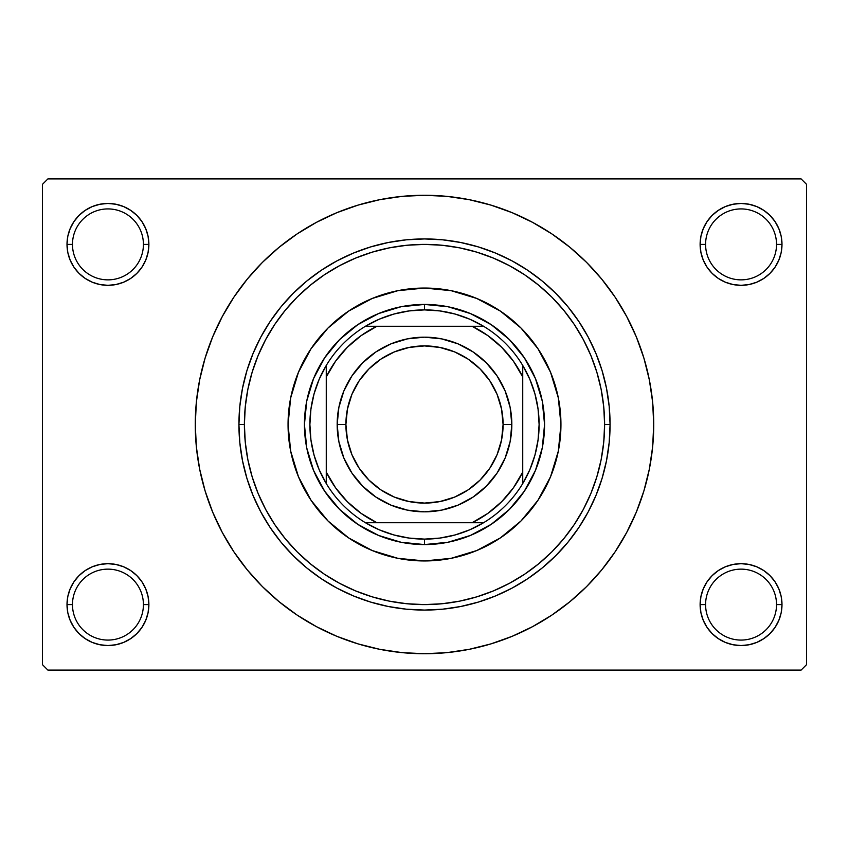 <?xml version="1.0" encoding="UTF-8"?>
<svg xmlns="http://www.w3.org/2000/svg" width="849" height="849" viewBox="0 0 849 849"><rect width="100%" height="100%" fill="white"/><g stroke="black" fill="none" stroke-linecap="round" stroke-linejoin="round"><path stroke-width="1.27" d="M700.913 596.624L700.117 604.605L705.583 604.605A35.478 35.478 0 0 0 741.06 640.082A35.478 35.478 0 0 0 776.527 604.605A35.478 35.478 0 0 0 741.06 569.138A35.478 35.478 0 0 0 705.583 604.605L700.117 604.605A40.932 40.932 0 0 1 741.06 563.672A40.932 40.932 0 0 1 781.993 604.605L776.527 604.605A35.478 35.478 0 0 1 741.06 640.082A35.478 35.478 0 0 1 705.583 604.605A35.478 35.478 0 0 1 741.06 569.138A35.478 35.478 0 0 1 776.527 604.605L781.993 604.605L781.207 596.624L778.873 588.941L775.095 581.873L770.001 575.664L763.792 570.57L756.724 566.792L749.041 564.458L741.06 563.672L733.069 564.458L725.396 566.792L718.318 570.57L712.109 575.664L707.015 581.873L703.237 588.941L700.913 596.624L700.117 604.605L700.913 612.596L703.237 620.269L707.015 627.347L712.109 633.556L718.318 638.65L725.396 642.428L733.069 644.752L741.06 645.548L749.041 644.752L756.724 642.428L763.792 638.65L770.001 633.556L775.095 627.347L778.873 620.269L781.207 612.596L781.993 604.605L781.207 596.624L778.873 588.941M67.793 596.624L67.007 604.605L72.473 604.605A35.478 35.478 0 0 0 107.94 640.082A35.478 35.478 0 0 0 143.417 604.605A35.478 35.478 0 0 0 107.94 569.138A35.478 35.478 0 0 0 72.473 604.605L67.007 604.605A40.932 40.932 0 0 1 107.94 563.672A40.932 40.932 0 0 1 148.883 604.605L143.417 604.605A35.478 35.478 0 0 1 107.94 640.082A35.478 35.478 0 0 1 72.473 604.605A35.478 35.478 0 0 1 107.94 569.138A35.478 35.478 0 0 1 143.417 604.605L148.883 604.605L148.087 596.624L145.763 588.941L141.985 581.873L136.891 575.664L130.682 570.57L123.604 566.792L115.931 564.458L107.94 563.672L99.959 564.458L92.276 566.792L85.208 570.57L78.999 575.664L73.905 581.873L70.127 588.941L67.793 596.624L67.007 604.605L67.793 612.596L70.127 620.269L73.905 627.347L78.999 633.556L85.208 638.65L92.276 642.428L99.959 644.752L107.94 645.548L115.931 644.752L123.604 642.428L130.682 638.65L136.891 633.556L141.985 627.347L145.763 620.269L148.087 612.596L148.883 604.605L148.087 596.624M92.276 206.572L85.208 210.35L78.999 215.444L73.905 221.653L70.127 228.731L67.793 236.404L67.007 244.395L72.473 244.395A35.478 35.478 0 0 0 107.94 279.862A35.478 35.478 0 0 0 143.417 244.395A35.478 35.478 0 0 0 107.94 208.918A35.478 35.478 0 0 0 72.473 244.395L67.007 244.395A40.932 40.932 0 0 1 107.94 203.452A40.932 40.932 0 0 1 148.883 244.395L143.417 244.395A35.478 35.478 0 0 1 107.94 279.862A35.478 35.478 0 0 1 72.473 244.395A35.478 35.478 0 0 1 107.94 208.918A35.478 35.478 0 0 1 143.417 244.395L148.883 244.395L148.087 236.404L145.763 228.731L141.985 221.653L136.891 215.444L130.682 210.35L123.604 206.572L115.931 204.248L107.94 203.452L99.959 204.248L92.276 206.572L85.208 210.35L78.999 215.444L73.905 221.653L70.127 228.731L67.793 236.404L67.007 244.395L67.793 252.376L70.127 260.059L73.905 267.127L78.999 273.336L85.208 278.43L92.276 282.208L99.959 284.542L107.94 285.328L115.931 284.542L123.604 282.208L130.682 278.43L136.891 273.336L141.985 267.127L145.763 260.059L148.087 252.376L148.883 244.395L148.087 236.404L145.763 228.731L141.985 221.653L136.891 215.444M725.396 206.572L718.318 210.35L712.109 215.444L707.015 221.653L703.237 228.731L700.913 236.404L700.117 244.395L705.583 244.395A35.478 35.478 0 0 0 741.06 279.862A35.478 35.478 0 0 0 776.527 244.395A35.478 35.478 0 0 0 741.06 208.918A35.478 35.478 0 0 0 705.583 244.395L700.117 244.395A40.932 40.932 0 0 1 741.06 203.452A40.932 40.932 0 0 1 781.993 244.395L776.527 244.395A35.478 35.478 0 0 1 741.06 279.862A35.478 35.478 0 0 1 705.583 244.395A35.478 35.478 0 0 1 741.06 208.918A35.478 35.478 0 0 1 776.527 244.395L781.993 244.395L781.207 236.404L778.873 228.731L775.095 221.653L770.001 215.444L763.792 210.35L756.724 206.572L749.041 204.248L741.06 203.452L733.069 204.248L725.396 206.572L718.318 210.35L712.109 215.444L707.015 221.653L703.237 228.731L700.913 236.404L700.117 244.395L700.913 252.376L703.237 260.059L707.015 267.127L712.109 273.336L718.318 278.43L725.396 282.208L733.069 284.542L741.06 285.328L749.041 284.542L756.724 282.208L763.792 278.43L770.001 273.336L775.095 267.127L778.873 260.059L781.207 252.376L781.993 244.395L781.207 236.404L778.873 228.731M300.281 617.159L316.444 626.658L336.777 636.283L357.96 643.86L379.779 649.326L402.033 652.626L424.5 653.73L446.967 652.626L469.221 649.326L491.04 643.86L512.223 636.283L532.556 626.658L551.85 615.101L569.923 601.697L586.595 586.595L601.697 569.923L615.101 551.85L626.658 532.556L636.283 512.223L643.86 491.04L649.326 469.221L652.626 446.967L653.73 424.5A229.23 229.23 0 0 1 424.5 653.73A229.23 229.23 0 0 1 195.27 424.5A229.23 229.23 0 0 1 424.5 195.27A229.23 229.23 0 0 1 653.73 424.5L652.626 402.033L649.326 379.779L643.86 357.96L636.283 336.777L626.658 316.444L615.101 297.15L601.697 279.077L586.595 262.405L569.923 247.303L551.85 233.9L532.556 222.342L512.223 212.717L491.04 205.14L469.221 199.674L446.967 196.374L424.5 195.27L409.505 195.758M801.095 670.105L47.905 670.105L42.45 664.65L42.45 184.35L47.905 178.895L801.095 178.895L47.905 178.895L42.45 184.35L42.45 664.65L47.905 670.105L801.095 670.105L806.55 664.65L806.55 184.35L806.55 664.65L801.095 670.105M801.095 178.895L806.55 184.35L801.095 178.895M424.5 195.27L402.033 196.374L379.779 199.674L357.96 205.14L336.777 212.717L316.444 222.342L297.15 233.9L279.077 247.303L262.405 262.405L247.303 279.077L233.9 297.15L222.342 316.444L212.717 336.777L205.14 357.96L199.674 379.779L196.374 402.033L195.27 424.5L196.374 446.967L199.674 469.221L205.14 491.04L212.717 512.223L222.342 532.556L233.9 551.85L247.303 569.923L262.405 586.595L279.077 601.697L297.15 615.101L316.444 626.658M424.5 653.73L439.495 653.242M535.857 624.864L551.733 615.175M548.719 231.841L532.556 222.342M313.143 224.136L297.267 233.825M775.095 221.653L770.001 215.444M781.207 252.376L781.993 244.395A40.932 40.932 0 0 1 741.06 285.328A40.932 40.932 0 0 1 700.117 244.395L700.913 252.376M718.318 278.43L725.396 282.208M733.069 284.542L741.06 285.328L749.041 284.542M763.792 278.43L770.001 273.336L775.095 267.127L778.873 260.059M130.682 210.35L123.604 206.572M148.087 252.376L148.883 244.395A40.932 40.932 0 0 1 107.94 285.328A40.932 40.932 0 0 1 67.007 244.395L67.793 252.376L70.127 260.059M73.905 267.127L78.999 273.336L85.208 278.43M99.959 284.542L107.94 285.328L115.931 284.542M123.604 282.208L130.682 278.43M130.682 570.57L123.604 566.792M115.931 564.458L107.94 563.672L99.959 564.458M85.208 570.57L78.999 575.664L73.905 581.873L70.127 588.941M123.604 642.428L130.682 638.65L136.891 633.556L141.985 627.347L145.763 620.269L148.087 612.596L148.883 604.605A40.932 40.932 0 0 1 107.94 645.548A40.932 40.932 0 0 1 67.007 604.605L67.793 612.596L70.127 620.269M73.905 627.347L78.999 633.556M775.095 581.873L770.001 575.664L763.792 570.57M749.041 564.458L741.06 563.672L733.069 564.458M725.396 566.792L718.318 570.57M756.724 642.428L763.792 638.65L770.001 633.556L775.095 627.347L778.873 620.269L781.207 612.596L781.993 604.605A40.932 40.932 0 0 1 741.06 645.548A40.932 40.932 0 0 1 700.117 604.605L700.913 612.596L703.237 620.269L707.015 627.347L712.109 633.556M718.318 638.65L725.396 642.428M615.101 297.15L601.697 279.077M233.9 551.85L247.303 569.923M578.986 517.094L574.253 524.565L583.337 509.4L590.904 493.428L596.858 476.788L601.145 459.638L603.745 442.149L604.605 424.5L610.07 424.5A185.57 185.57 0 0 0 424.5 238.93A185.57 185.57 0 0 0 238.93 424.5L244.395 424.5A180.105 180.105 0 0 1 424.5 244.395A180.105 180.105 0 0 1 604.605 424.5L603.745 406.851L601.145 389.362L596.858 372.212L590.904 355.572L583.337 339.6L574.253 324.435L563.725 310.235L551.861 297.139L538.765 285.275L524.565 274.747L509.4 265.663L493.428 258.096L476.788 252.142L459.638 247.855L442.149 245.255L424.5 244.395L406.851 245.255L389.362 247.855L372.212 252.142L355.572 258.096L339.6 265.663L324.435 274.747L310.235 285.275L297.139 297.139L285.275 310.235L274.747 324.435L265.663 339.6L258.096 355.572L252.142 372.212L247.855 389.362L245.255 406.851L244.395 424.5L245.255 442.149L247.855 459.638L252.142 476.788L258.096 493.428L265.663 509.4L274.747 524.565L285.275 538.765L297.139 551.861L310.235 563.725L324.435 574.253L339.6 583.337L355.572 590.904L372.212 596.858L389.362 601.145L406.851 603.745L424.532 604.605M331.906 578.986L324.435 574.253M270.014 331.906L274.747 324.435M517.094 270.014L524.565 274.747M537.99 500.241A136.445 136.445 0 0 0 560.945 424.5A136.445 136.445 0 0 1 424.5 560.945A136.445 136.445 0 0 1 288.055 424.5A136.445 136.445 0 0 0 290.666 451.095M348.759 537.99A136.445 136.445 0 0 0 397.863 558.324L372.287 550.555L348.695 537.948L328.022 520.978L311.052 500.305L298.445 476.714L290.676 451.116A136.445 136.445 0 0 0 311.01 500.241M311.095 500.369A136.445 136.445 0 0 0 327.99 520.957M328.043 521.01A136.445 136.445 0 0 0 348.631 537.905M397.905 558.334A136.445 136.445 0 0 0 451.095 558.334M290.676 451.116L288.055 424.5L290.676 397.884L298.445 372.287L311.052 348.695L328.022 328.022L348.695 311.052L372.287 298.445L397.884 290.676L424.5 288.055L451.116 290.676L476.714 298.445L500.305 311.052L520.978 328.022L537.948 348.695L550.555 372.287L558.324 397.884L560.945 424.5L558.324 451.116L550.555 476.714L537.948 500.305L520.978 520.978L500.305 537.948L476.714 550.555L451.116 558.324A136.445 136.445 0 0 0 500.241 537.99M500.369 537.905A136.445 136.445 0 0 0 520.957 521.01M521.01 520.957A136.445 136.445 0 0 0 537.905 500.369M238.93 424.5A185.57 185.57 0 0 1 424.5 238.93A185.57 185.57 0 0 1 610.07 424.5A185.57 185.57 0 0 1 424.5 610.07A185.57 185.57 0 0 1 238.93 424.5L239.821 442.69L242.496 460.699L246.921 478.369L253.055 495.508L260.845 511.979L270.205 527.6L281.051 542.224L293.287 555.713L306.776 567.949L321.4 578.795L337.021 588.155L353.492 595.945L370.631 602.079L388.301 606.504L406.31 609.179L424.5 610.07L442.69 609.179L460.699 606.504L478.369 602.079L495.508 595.945L511.979 588.155L527.6 578.795L542.224 567.949L555.713 555.713L567.949 542.224L578.795 527.6L588.155 511.979L595.945 495.508L602.079 478.369L606.504 460.699L609.179 442.69L610.07 424.5L609.179 406.31L606.504 388.301L602.079 370.631L595.945 353.492L588.155 337.021L578.795 321.4L567.949 306.776L555.713 293.287L542.224 281.051L527.6 270.205L511.979 260.845L495.508 253.055L478.369 246.921L460.699 242.496L442.69 239.821L424.5 238.93L406.31 239.821L388.301 242.496L370.631 246.921L353.492 253.055L337.021 260.845L321.4 270.205L306.776 281.051L293.287 293.287L281.051 306.776L270.205 321.4L260.845 337.021L253.055 353.492L246.921 370.631L242.496 388.301L239.821 406.31L238.93 424.5A185.57 185.57 0 0 0 424.5 610.07A185.57 185.57 0 0 0 610.07 424.5L604.605 424.5A180.105 180.105 0 0 1 424.5 604.605A180.105 180.105 0 0 1 244.395 424.5L238.93 424.5M424.5 604.605L442.149 603.745L459.638 601.145L476.788 596.858L493.428 590.904L509.4 583.337L524.565 574.253L538.765 563.725L551.861 551.861L563.725 538.765L574.253 524.565M451.116 558.324L424.5 560.945L397.884 558.324M544.57 424.5L542.267 447.922L535.432 470.452L524.332 491.21L509.4 509.4L491.21 524.332L470.452 535.432L447.922 542.267L424.5 544.57L401.078 542.267L378.548 535.432L357.79 524.332L339.6 509.4L324.668 491.21L313.568 470.452L306.733 447.922L304.43 424.5L306.733 401.078L313.568 378.548L324.668 357.79L339.6 339.6L357.79 324.668L378.548 313.568L401.078 306.733L424.5 304.43L447.922 306.733L470.452 313.568L491.21 324.668L509.4 339.6L524.332 357.79L535.432 378.548L542.267 401.078L544.57 424.5M311.01 348.759A136.445 136.445 0 0 0 288.055 424.5A136.445 136.445 0 0 1 424.5 288.055A136.445 136.445 0 0 1 560.945 424.5A136.445 136.445 0 0 0 558.334 397.905M558.324 397.863A136.445 136.445 0 0 0 537.99 348.759M537.905 348.631A136.445 136.445 0 0 0 521.01 328.043M520.957 327.99A136.445 136.445 0 0 0 500.369 311.095M500.241 311.01A136.445 136.445 0 0 0 451.137 290.676M451.095 290.666A136.445 136.445 0 0 0 397.905 290.666M397.863 290.676A136.445 136.445 0 0 0 348.759 311.01M348.631 311.095A136.445 136.445 0 0 0 328.043 327.99M327.99 328.043A136.445 136.445 0 0 0 311.095 348.631M326.26 483.537A114.615 114.615 0 0 1 326.26 365.463L319.192 379.248L314.056 393.872L310.936 409.038L309.885 424.5L310.936 439.962L314.056 455.128L319.192 469.752L326.26 483.537A114.615 114.615 0 0 0 365.463 522.74L379.248 529.808L393.872 534.944L409.038 538.064L424.5 539.115A114.615 114.615 0 0 1 365.463 522.74L483.537 522.74A114.615 114.615 0 0 1 424.5 539.115L439.962 538.064L455.128 534.944L469.752 529.808L483.537 522.74A114.615 114.615 0 0 0 522.74 483.537L529.808 469.752L534.944 455.128L538.064 439.962L539.115 424.5L538.064 409.038L534.944 393.872L529.808 379.248L522.74 365.463A114.615 114.615 0 0 1 522.74 483.537L522.74 365.463A114.615 114.615 0 0 0 483.537 326.26L469.752 319.192L455.128 314.056L439.962 310.936L424.5 309.885L424.5 304.43A120.07 120.07 0 0 0 304.43 424.5A120.07 120.07 0 0 0 424.5 544.57L424.5 539.115L424.5 544.57A120.07 120.07 0 0 1 304.43 424.5A120.07 120.07 0 0 1 424.5 304.43A120.07 120.07 0 0 1 544.57 424.5A120.07 120.07 0 0 1 424.5 544.57A120.07 120.07 0 0 0 544.57 424.5A120.07 120.07 0 0 0 424.5 304.43L424.5 309.885L409.038 310.936L393.872 314.056L379.248 319.192L365.463 326.26A114.615 114.615 0 0 1 483.537 326.26L365.463 326.26A114.615 114.615 0 0 0 326.26 365.463L326.26 483.537A114.615 114.615 0 0 0 365.463 522.74L472.076 522.74L487.761 513.454L501.685 501.685L513.454 487.761L522.74 472.076L522.74 376.924L513.454 361.239L501.685 347.315L487.761 335.546L472.076 326.26L376.924 326.26L361.239 335.546L347.315 347.315L335.546 361.239L326.26 376.924L326.26 472.076L335.546 487.761L347.315 501.685L361.239 513.454L376.924 522.74A109.16 109.16 0 0 1 326.26 472.076L326.26 483.537M483.537 326.26A114.615 114.615 0 0 1 522.74 365.463L522.74 376.924A109.16 109.16 0 0 0 472.076 326.26L483.537 326.26M522.74 483.537A114.615 114.615 0 0 1 483.537 522.74L472.076 522.74A109.16 109.16 0 0 0 522.74 472.076L522.74 483.537M326.26 365.463A114.615 114.615 0 0 1 365.463 326.26L376.924 326.26A109.16 109.16 0 0 0 326.26 376.924L326.26 365.463M511.83 424.5L503.096 424.5A78.596 78.596 0 0 1 424.5 503.096A78.596 78.596 0 0 1 345.904 424.5L337.17 424.5A87.33 87.33 0 0 0 424.5 511.83A87.33 87.33 0 0 0 511.83 424.5A87.33 87.33 0 0 1 424.5 511.83A87.33 87.33 0 0 1 337.17 424.5A87.33 87.33 0 0 1 424.5 337.17A87.33 87.33 0 0 1 511.83 424.5L510.143 441.533L505.176 457.919L497.111 473.02L486.244 486.244L473.02 497.111L457.919 505.176L441.533 510.143L424.5 511.83L407.467 510.143L391.081 505.176L375.98 497.111L362.756 486.244L351.889 473.02L343.824 457.919L338.857 441.533L337.17 424.5L338.857 407.467L343.824 391.081L351.889 375.98L362.756 362.756L375.98 351.889L391.081 343.824L407.467 338.857L424.5 337.17L441.533 338.857L457.919 343.824L473.02 351.889L486.244 362.756L497.111 375.98L505.176 391.081L510.143 407.467L511.83 424.5A87.33 87.33 0 0 0 424.5 337.17A87.33 87.33 0 0 0 337.17 424.5L345.904 424.5L347.421 409.165L351.889 394.424L359.148 380.84L368.922 368.922L380.84 359.148L394.424 351.889L409.165 347.421L424.5 345.904L439.835 347.421L454.576 351.889L468.16 359.148L480.078 368.922L489.852 380.84L497.111 394.424L501.579 409.165L503.096 424.5L501.579 439.835L497.111 454.576L489.852 468.16L480.078 480.078L468.16 489.852L454.576 497.111L439.835 501.579L424.5 503.096L409.165 501.579L394.424 497.111L380.84 489.852L368.922 480.078L359.148 468.16L351.889 454.576L347.421 439.835L345.904 424.5A78.596 78.596 0 0 1 424.5 345.904A78.596 78.596 0 0 1 503.096 424.5L511.83 424.5M497.111 473.02L486.244 486.244L473.02 497.111M375.98 497.111L362.756 486.244L351.889 473.02M351.889 375.98L362.756 362.756L375.98 351.889M473.02 351.889L486.244 362.756L497.111 375.98"/></g></svg>
